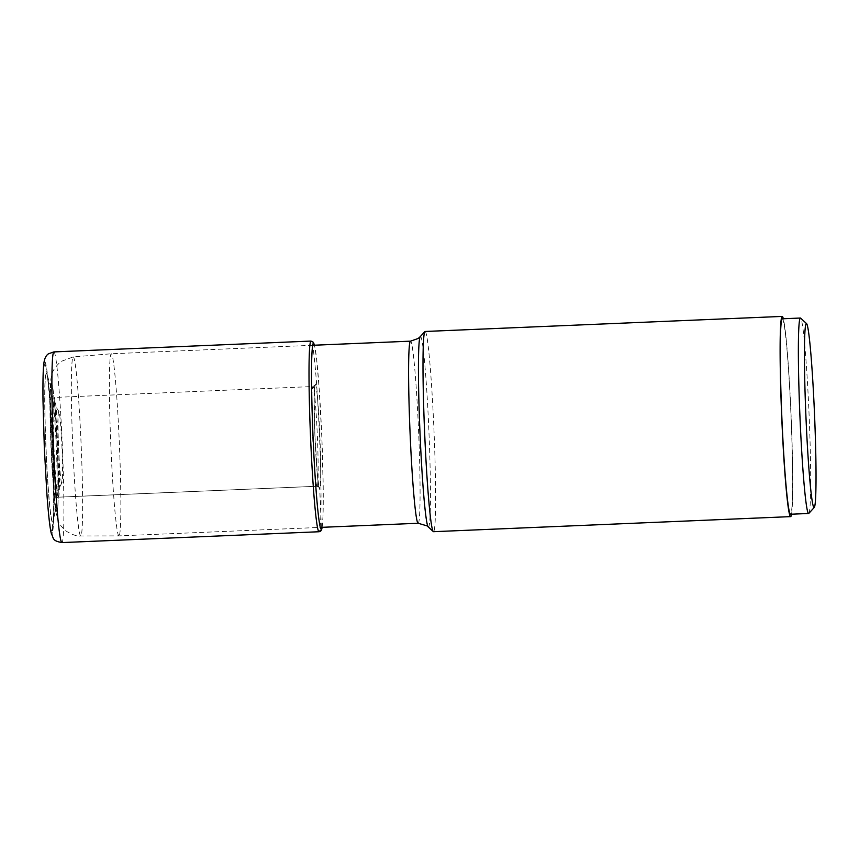 <?xml version="1.0" encoding="UTF-8"?>
<svg xmlns="http://www.w3.org/2000/svg" width="859" height="859" viewBox="0 0 859 859"><rect width="100%" height="100%" fill="white"/><g stroke="black" fill="none" stroke-linecap="round" stroke-linejoin="round"><path stroke-width="0.64" stroke-dasharray="4.29 3.22" d="M44.743 364.463A83.302 3.919 87.6 0 0 44.561 450.427A83.302 3.919 87.6 0 0 52.002 530.83A83.302 3.919 87.6 0 0 53.151 523.947A83.302 3.919 87.6 0 0 52.292 447.485A83.302 3.919 87.6 0 0 46.708 371.217A83.302 3.919 87.6 0 0 44.743 364.463M61.837 482.876A35.788 1.686 -92.4 0 1 58.637 448.344A35.788 1.686 -92.4 0 1 58.713 411.418A35.788 1.686 -92.4 0 1 58.917 411.504A35.788 1.686 -92.4 0 1 61.966 447.077A35.788 1.686 -92.4 0 1 61.923 482.769A35.788 1.686 -92.4 0 1 61.837 482.876M53.859 403.773A43.626 2.051 -92.4 0 1 54.096 403.88A43.626 2.051 -92.4 0 1 55.567 412.911A43.626 2.051 -92.4 0 1 58.466 481.663A43.626 2.051 -92.4 0 1 57.757 490.779A43.626 2.051 -92.4 0 1 57.66 490.908A43.626 2.051 87.6 0 1 53.763 448.795A43.626 2.051 87.6 0 1 53.859 403.773M119.09 535.833A91.129 4.295 -92.4 0 1 118.961 535.887A91.129 4.295 -92.4 0 1 118.95 535.887A91.129 4.295 -92.4 0 1 110.886 446.358A91.129 4.295 -92.4 0 1 111.144 353.833A91.129 4.295 -92.4 0 1 111.273 353.779A91.129 4.295 -92.4 0 1 111.283 353.779A91.129 4.295 -92.4 0 1 119.347 443.223A91.129 4.295 -92.4 0 1 119.09 535.833M425.076 331.477A100.192 4.724 -92.4 0 1 433.956 429.811A100.192 4.724 -92.4 0 1 433.677 531.635A100.192 4.724 -92.4 0 1 433.527 531.689M791.569 514.197A100.192 4.724 87.6 0 0 791.139 416.325A100.192 4.724 87.6 0 0 783.322 318.753M782.302 318.796A97.808 4.606 -92.4 0 1 790.892 413.254A97.808 4.606 -92.4 0 1 790.548 514.24M808.856 513.36A97.808 4.606 87.6 0 0 808.995 412.492A97.808 4.606 87.6 0 0 800.62 318.131M321.384 527.351L319.688 488.524A2.384 2.384 -126.1 0 0 317.196 486.248L58.476 497.157A2.448 2.437 -126.1 0 0 56.146 499.53A89.411 89.261 53.9 0 1 52.743 521.649A2.394 2.384 -126.1 0 0 52.657 522.132L52.12 533.407A9.546 9.524 -126.1 0 0 62.052 542.534L319.183 531.689A95.424 4.499 87.6 0 0 319.451 434.718A95.424 4.499 87.6 0 0 311.001 341.066M44.625 361.897A85.879 4.048 -92.4 0 1 52.302 444.779A85.879 4.048 -92.4 0 1 52.12 533.407A85.879 4.048 -92.4 0 1 44.443 450.513A85.879 4.048 -92.4 0 1 44.625 361.897M53.881 351.911A95.424 4.499 -92.4 0 1 62.32 445.563A95.424 4.499 -92.4 0 1 62.052 542.534A95.424 4.499 -92.4 0 1 61.923 542.587M322.125 527.319A93.04 4.381 87.6 0 0 321.781 436.114A93.04 4.381 87.6 0 0 314.448 345.211M315.124 384.08A52.302 2.459 -92.4 0 1 319.795 434.557A52.302 2.459 -92.4 0 1 319.688 488.524A52.302 2.459 -92.4 0 1 315.017 438.047A52.302 2.459 -92.4 0 1 315.124 384.08M317.196 486.248A49.919 2.352 -92.4 0 1 317.132 486.269A49.919 2.352 -92.4 0 1 312.708 437.285A49.919 2.352 -92.4 0 1 312.848 386.561A49.919 2.352 -92.4 0 1 312.923 386.529A49.919 2.352 -92.4 0 1 317.336 435.524A49.919 2.352 -92.4 0 1 317.196 486.248M58.476 497.157A49.919 2.352 87.6 0 0 58.616 446.433A49.919 2.352 87.6 0 0 54.203 397.449A49.919 2.352 87.6 0 0 54.128 397.47A49.919 2.352 87.6 0 0 53.988 448.194A49.919 2.352 87.6 0 0 58.401 497.189A49.919 2.352 87.6 0 0 58.476 497.157M56.146 499.53A52.184 2.459 87.6 0 0 57.145 486.43A52.184 2.459 87.6 0 0 57.145 486.269A52.184 2.459 87.6 0 0 53.859 408.422A52.184 2.459 87.6 0 0 53.849 408.261A52.184 2.459 87.6 0 0 51.594 395.312A52.184 2.459 87.6 0 0 51.486 449.16A52.184 2.459 87.6 0 0 56.146 499.53M46.268 373.547A74.164 3.49 -92.4 0 1 46.901 374.234L46.901 374.234A74.164 3.49 -92.4 0 1 53 447.453A74.164 3.49 -92.4 0 1 53.097 520.93L53.097 520.93A74.164 3.49 -92.4 0 1 52.743 521.649A74.164 3.49 -92.4 0 1 46.118 450.073A74.164 3.49 -92.4 0 1 46.268 373.547M46.15 373.074A74.636 3.511 -92.4 0 1 47.911 379.13A74.636 3.511 -92.4 0 1 52.914 447.453A74.636 3.511 -92.4 0 1 53.688 515.969A74.636 3.511 -92.4 0 1 52.657 522.132A74.636 3.511 -92.4 0 1 45.989 450.095A74.636 3.511 -92.4 0 1 46.15 373.074M51.411 383.554A63.942 3.017 87.6 0 0 51.282 449.536A63.942 3.017 87.6 0 0 56.995 511.255A63.942 3.017 87.6 0 0 58.176 497.705A63.942 3.017 87.6 0 0 52.839 388.139A63.942 3.017 87.6 0 0 51.594 456.365A63.942 3.017 87.6 0 0 58.176 497.705A63.942 3.017 87.6 0 0 53.924 396.944A63.942 3.017 87.6 0 0 50.853 438.702A63.942 3.017 87.6 0 0 57.832 506.574A63.942 3.017 87.6 0 0 53.924 396.944A63.942 3.017 87.6 0 0 51.411 383.554M73.079 356.968A89.604 4.22 -92.4 0 1 73.208 356.914A89.604 4.22 -92.4 0 1 81.143 444.769A89.604 4.22 -92.4 0 1 80.896 535.919A89.604 4.22 -92.4 0 1 80.757 535.973A89.604 4.22 -92.4 0 1 72.832 447.947A89.604 4.22 -92.4 0 1 73.079 356.968M418.183 523.26A91.129 4.295 87.6 0 0 418.312 523.217A91.129 4.295 87.6 0 0 418.569 430.606A91.129 4.295 87.6 0 0 410.505 341.163M420.223 336.664A95.328 4.488 -92.4 0 1 420.287 336.599A95.328 4.488 -92.4 0 1 428.802 428.609A95.328 4.488 -92.4 0 1 428.598 526.975A95.328 4.488 -92.4 0 1 428.244 526.932M322.189 527.308L323.027 515.883L323.209 486.387L321.803 436.555L319.076 387.291L316.509 358.203L314.501 345.211M57.145 486.43L56.479 498.445L58.401 497.189L317.132 486.269L319.097 487.332L317.583 477.067L314.899 435.137L314.158 395.58L314.802 385.304L312.923 386.529L54.203 397.449L52.174 396.353L53.849 408.261M46.708 371.217L47.911 379.13L46.901 374.234C50.144 384.123 51.83 390.491 51.969 393.358L53.859 408.422M53.151 523.947L53.688 515.969L53.097 520.93C55.481 510.804 56.63 504.308 56.533 501.441L57.145 486.269M58.917 411.504L54.096 403.88M61.923 482.769L57.757 490.779M55.567 412.911L53.924 396.944C56.404 419.686 58.723 474.844 58.176 497.705L58.466 481.663M312.687 345.286L111.283 353.779L73.208 356.914L61.01 361.456C55.309 366.514 52.152 371.324 51.54 375.888C50.649 379.571 50.23 382.921 49.962 396.525C49.811 416.347 50.488 439.905 51.98 467.221L54.933 504.738C56.179 514.638 56.952 518.031 58.734 521.821C59.765 524.688 62.342 527.856 66.465 531.302C72.757 534.974 77.514 536.531 80.757 535.973L118.95 535.887L320.364 527.394"/><path stroke-width="1.29" d="M790.645 516.624L433.527 531.689A100.192 4.724 -92.4 0 1 433.301 531.581A100.192 4.724 -92.4 0 1 424.593 431.776A100.192 4.724 -92.4 0 1 424.861 331.595A100.192 4.724 -92.4 0 1 424.937 331.531A100.192 4.724 -92.4 0 1 425.076 331.477L782.205 316.413A100.192 4.724 87.6 0 0 782.055 316.466A100.192 4.724 87.6 0 0 781.776 418.29A100.192 4.724 87.6 0 0 790.645 516.624A100.192 4.724 87.6 0 0 790.795 516.57A100.192 4.724 87.6 0 0 791.569 514.197M783.322 318.753A100.192 4.724 87.6 0 0 782.205 316.413M808.641 513.478L790.548 514.24A97.808 4.606 -92.4 0 1 781.958 419.783A97.808 4.606 -92.4 0 1 782.302 318.796L800.395 318.034A97.808 4.606 87.6 0 0 800.051 419.02A97.808 4.606 87.6 0 0 808.641 513.478A97.808 4.606 87.6 0 0 808.856 513.36L814.311 507.401A92.085 4.338 87.6 0 0 814.439 412.438A92.085 4.338 87.6 0 0 806.558 323.607A92.085 4.338 87.6 0 0 806.021 418.591A92.085 4.338 87.6 0 0 814.311 507.401M806.558 323.607L800.62 318.131A97.808 4.606 87.6 0 0 800.395 318.034M319.183 531.689A2.384 2.384 -126.1 0 0 321.459 529.208L321.384 527.351M61.923 542.587A95.424 4.499 -92.4 0 1 53.473 448.935A95.424 4.499 -92.4 0 1 53.741 351.965A95.424 4.499 -92.4 0 1 53.881 351.911L48.523 353.779C46.193 355.261 44.679 358.117 44.013 362.337C43.283 366.847 42.789 376.521 42.982 400.058L44.324 447.969L46.912 494.183C48.695 517.923 50.058 529.047 51.476 534.019C53.892 538.217 51.841 540.751 61.923 542.587L319.043 531.742A95.424 4.499 87.6 0 1 310.593 438.09A95.424 4.499 87.6 0 1 310.861 341.12A95.424 4.499 87.6 0 1 311.001 341.066L53.881 351.911M314.448 345.211A93.04 4.381 87.6 0 0 313.352 343.396A93.04 4.381 87.6 0 0 313.148 439.411A93.04 4.381 87.6 0 0 321.459 529.208A93.04 4.381 87.6 0 0 322.125 527.319M418.183 523.26L426.902 525.837L428.244 526.932A95.328 4.488 -92.4 0 1 419.954 431.98A95.328 4.488 -92.4 0 1 420.223 336.664L418.183 338.478L410.505 341.163A91.129 4.295 87.6 0 0 410.366 341.216A91.129 4.295 87.6 0 0 410.108 433.827A91.129 4.295 87.6 0 0 418.183 523.26L320.364 527.394M319.043 531.742L321.61 529.681L322.189 527.308M314.501 345.211L313.385 342.312L311.001 341.066M410.505 341.163L312.687 345.286M428.244 526.932L433.301 531.581M420.223 336.664L424.861 331.595"/></g></svg>
